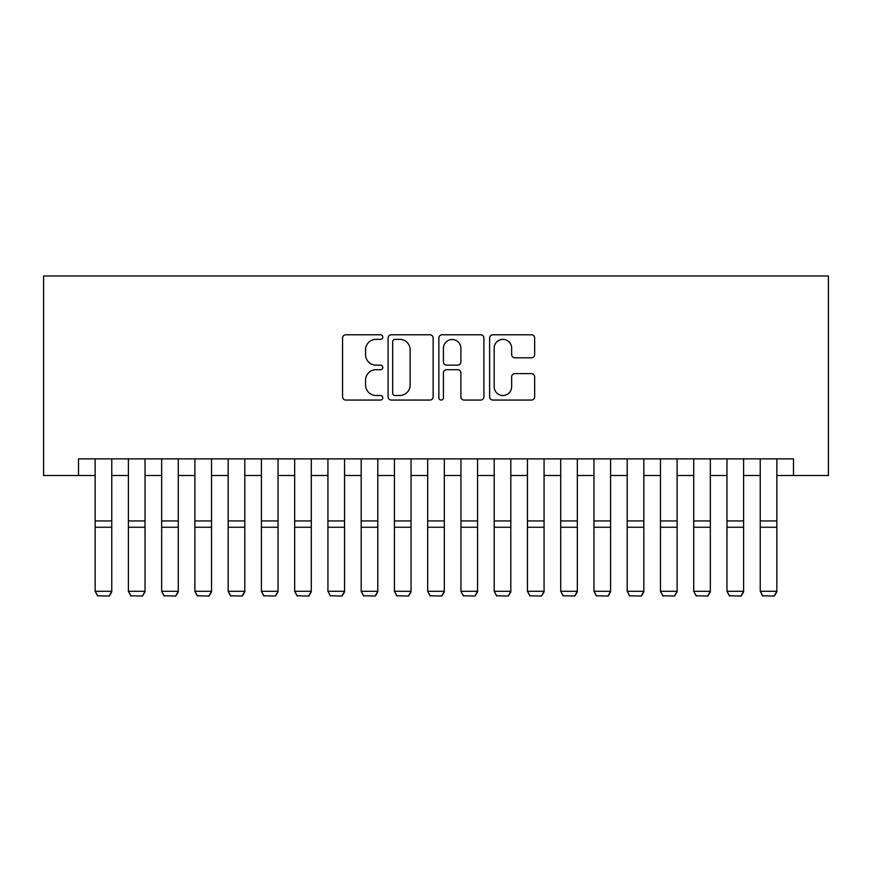 <?xml version="1.0" encoding="UTF-8"?>
<svg xmlns="http://www.w3.org/2000/svg" width="872" height="872" viewBox="0 0 872 872"><rect width="100%" height="100%" fill="white"/><g stroke="black" fill="none" stroke-linecap="round" stroke-linejoin="round"><path stroke-width="1.31" d="M382.797 337.061A2.289 2.289 0 0 0 380.508 334.783L345.824 334.783A3.259 3.259 0 0 0 342.565 338.042L342.565 396.793A3.259 3.259 0 0 0 345.824 400.063L380.508 400.063A2.289 2.289 0 0 0 382.797 397.774A2.289 2.289 0 0 0 380.508 395.496L376.017 395.496A10.442 10.442 0 0 1 365.575 385.043L365.575 380.148A10.442 10.442 0 0 1 376.017 369.706L380.508 369.706A2.289 2.289 0 0 0 382.797 367.417A2.289 2.289 0 0 0 380.508 365.139L376.017 365.139A10.442 10.442 0 0 1 365.575 354.686L365.575 349.792A10.442 10.442 0 0 1 376.017 339.35L380.508 339.35A2.289 2.289 0 0 0 382.797 337.061M531.397 357.793A3.259 3.259 0 0 0 534.656 354.523L534.656 338.042A3.259 3.259 0 0 0 531.397 334.783L492.876 334.783A3.259 3.259 0 0 0 489.617 338.042L489.617 396.793A3.259 3.259 0 0 0 492.876 400.063L531.397 400.063A3.259 3.259 0 0 0 534.656 396.793L534.656 376.889A3.259 3.259 0 0 0 531.397 373.619L514.905 373.619A3.259 3.259 0 0 0 511.646 376.889L511.646 386.765A8.731 8.731 0 0 1 502.915 395.496A8.731 8.731 0 0 1 494.184 386.765L494.184 348.081A8.731 8.731 0 0 1 502.915 339.35A8.731 8.731 0 0 1 511.646 348.081L511.646 354.523A3.259 3.259 0 0 0 514.905 357.793L531.397 357.793M78.513 475.502L78.513 458.868L793.487 458.868L793.487 475.502L828.4 475.502L828.4 275.966L43.6 275.966L43.6 475.502L95.146 475.502M433.144 338.042A3.259 3.259 0 0 0 429.885 334.783L391.365 334.783A3.259 3.259 0 0 0 388.095 338.042L388.095 396.793A3.259 3.259 0 0 0 391.365 400.063L429.885 400.063A3.259 3.259 0 0 0 433.144 396.793L433.144 338.042M442.115 334.783L480.636 334.783A3.259 3.259 0 0 1 483.906 338.042L483.906 396.793A3.259 3.259 0 0 1 480.636 400.063L464.155 400.063A3.259 3.259 0 0 1 460.885 396.793L460.885 372.965A3.259 3.259 0 0 0 457.626 369.706L446.693 369.706A3.259 3.259 0 0 0 443.423 372.965L443.423 397.774A2.289 2.289 0 0 1 441.145 400.063A2.289 2.289 0 0 1 438.856 397.774L438.856 338.042A3.259 3.259 0 0 1 442.115 334.783M111.769 475.502L128.402 475.502M145.025 475.502L161.658 475.502M178.28 475.502L194.903 475.502M211.536 475.502L228.159 475.502M244.792 475.502L261.415 475.502M278.037 475.502L294.671 475.502M311.293 475.502L327.927 475.502M344.549 475.502L361.182 475.502M377.805 475.502L394.427 475.502M411.061 475.502L427.683 475.502M444.317 475.502L460.939 475.502M477.573 475.502L494.195 475.502M510.818 475.502L527.451 475.502M544.073 475.502L560.707 475.502M577.329 475.502L593.963 475.502M610.585 475.502L627.208 475.502M643.841 475.502L660.464 475.502M677.097 475.502L693.72 475.502M710.342 475.502L726.976 475.502M743.598 475.502L760.231 475.502M776.854 475.502L793.487 475.502M394.951 339.35A2.289 2.289 0 0 0 392.673 341.639L392.673 393.207A2.289 2.289 0 0 0 394.951 395.496L399.681 395.496A10.442 10.442 0 0 0 410.134 385.043L410.134 349.792A10.442 10.442 0 0 0 399.681 339.35L394.951 339.35M460.885 348.244A8.731 8.731 0 0 0 452.154 339.513A8.731 8.731 0 0 0 443.423 348.244L443.423 361.869A3.259 3.259 0 0 0 446.693 365.139L457.626 365.139A3.259 3.259 0 0 0 460.885 361.869L460.885 348.244M111.769 458.868L111.769 591.903L109.273 596.034L97.642 595.794L109.273 596.034M97.642 596.034L95.146 591.292L111.769 591.292L109.273 595.794M95.146 458.868L95.146 591.292L97.642 595.794M145.025 458.868L145.025 591.903L142.528 596.034L130.887 595.794L142.528 596.034M130.887 596.034L128.402 591.292L145.025 591.292L142.528 595.794M128.402 458.868L128.402 591.292L130.887 595.794M178.28 458.868L178.28 591.903L175.784 596.034L164.143 595.794L175.784 596.034M164.143 596.034L161.658 591.292L178.28 591.292L175.784 595.794M161.658 458.868L161.658 591.292L164.143 595.794M211.536 458.868L211.536 591.903L209.04 596.034L197.399 595.794L209.04 596.034M197.399 596.034L194.903 591.292L211.536 591.292L209.04 595.794M194.903 458.868L194.903 591.292L197.399 595.794M244.792 458.868L244.792 591.903L242.296 596.034L230.655 595.794L242.296 596.034M230.655 596.034L228.159 591.292L244.792 591.292L242.296 595.794M228.159 458.868L228.159 591.292L230.655 595.794M278.037 458.868L278.037 591.903L275.552 596.034L263.911 595.794L275.552 596.034M263.911 596.034L261.415 591.292L278.037 591.292L275.552 595.794M261.415 458.868L261.415 591.292L263.911 595.794M311.293 458.868L311.293 591.903L308.808 596.034L297.167 595.794L308.808 596.034M297.167 596.034L294.671 591.292L311.293 591.292L308.808 595.794M294.671 458.868L294.671 591.292L297.167 595.794M344.549 458.868L344.549 591.903L342.053 596.034L330.423 595.794L342.053 596.034M330.423 596.034L327.927 591.292L344.549 591.292L342.053 595.794M327.927 458.868L327.927 591.292L330.423 595.794M377.805 458.868L377.805 591.903L375.309 596.034L363.668 595.794L375.309 596.034M363.668 596.034L361.182 591.292L377.805 591.292L375.309 595.794M361.182 458.868L361.182 591.292L363.668 595.794M411.061 458.868L411.061 591.903L408.565 596.034L396.923 595.794L408.565 596.034M396.923 596.034L394.427 591.292L411.061 591.292L408.565 595.794M394.427 458.868L394.427 591.292L396.923 595.794M444.317 458.868L444.317 591.903L441.821 596.034L430.179 595.794L441.821 596.034M430.179 596.034L427.683 591.292L444.317 591.292L441.821 595.794M427.683 458.868L427.683 591.292L430.179 595.794M477.573 458.868L477.573 591.903L475.077 596.034L463.435 595.794L475.077 596.034M463.435 596.034L460.939 591.292L477.573 591.292L475.077 595.794M460.939 458.868L460.939 591.292L463.435 595.794M510.818 458.868L510.818 591.903L508.332 596.034L496.691 595.794L508.332 596.034M496.691 596.034L494.195 591.292L510.818 591.292L508.332 595.794M494.195 458.868L494.195 591.292L496.691 595.794M544.073 458.868L544.073 591.903L541.577 596.034L529.947 595.794L541.577 596.034M529.947 596.034L527.451 591.292L544.073 591.292L541.577 595.794M527.451 458.868L527.451 591.292L529.947 595.794M577.329 458.868L577.329 591.903L574.833 596.034L563.192 595.794L574.833 596.034M563.192 596.034L560.707 591.292L577.329 591.292L574.833 595.794M560.707 458.868L560.707 591.292L563.192 595.794M610.585 458.868L610.585 591.903L608.089 596.034L596.448 595.794L608.089 596.034M596.448 596.034L593.963 591.292L610.585 591.292L608.089 595.794M593.963 458.868L593.963 591.292L596.448 595.794M643.841 458.868L643.841 591.903L641.345 596.034L629.704 595.794L641.345 596.034M629.704 596.034L627.208 591.292L643.841 591.292L641.345 595.794M627.208 458.868L627.208 591.292L629.704 595.794M677.097 458.868L677.097 591.903L674.601 596.034L662.96 595.794L674.601 596.034M662.96 596.034L660.464 591.292L677.097 591.292L674.601 595.794M660.464 458.868L660.464 591.292L662.96 595.794M710.342 458.868L710.342 591.903L707.857 596.034L696.216 595.794L707.857 596.034M696.216 596.034L693.72 591.292L710.342 591.292L707.857 595.794M693.72 458.868L693.72 591.292L696.216 595.794M743.598 458.868L743.598 591.903L741.113 596.034L729.472 595.794L741.113 596.034M729.472 596.034L726.976 591.292L743.598 591.292L741.113 595.794M726.976 458.868L726.976 591.292L729.472 595.794M776.854 458.868L776.854 591.903L774.358 596.034L762.728 595.794L774.358 596.034M762.728 596.034L760.231 591.292L776.854 591.292L774.358 595.794M760.231 458.868L760.231 591.292L762.728 595.794M111.769 520.944L95.146 520.944M111.769 527.244L95.146 527.244M145.025 520.944L128.402 520.944M145.025 527.244L128.402 527.244M178.28 520.944L161.658 520.944M178.28 527.244L161.658 527.244M211.536 520.944L194.903 520.944M211.536 527.244L194.903 527.244M244.792 520.944L228.159 520.944M244.792 527.244L228.159 527.244M278.037 520.944L261.415 520.944M278.037 527.244L261.415 527.244M311.293 520.944L294.671 520.944M311.293 527.244L294.671 527.244M344.549 520.944L327.927 520.944M344.549 527.244L327.927 527.244M377.805 520.944L361.182 520.944M377.805 527.244L361.182 527.244M411.061 520.944L394.427 520.944M411.061 527.244L394.427 527.244M444.317 520.944L427.683 520.944M444.317 527.244L427.683 527.244M477.573 520.944L460.939 520.944M477.573 527.244L460.939 527.244M510.818 520.944L494.195 520.944M510.818 527.244L494.195 527.244M544.073 520.944L527.451 520.944M544.073 527.244L527.451 527.244M577.329 520.944L560.707 520.944M577.329 527.244L560.707 527.244M610.585 520.944L593.963 520.944M610.585 527.244L593.963 527.244M643.841 520.944L627.208 520.944M643.841 527.244L627.208 527.244M677.097 520.944L660.464 520.944M677.097 527.244L660.464 527.244M710.342 520.944L693.72 520.944M710.342 527.244L693.72 527.244M743.598 520.944L726.976 520.944M743.598 527.244L726.976 527.244M776.854 520.944L760.231 520.944M776.854 527.244L760.231 527.244"/></g></svg>

